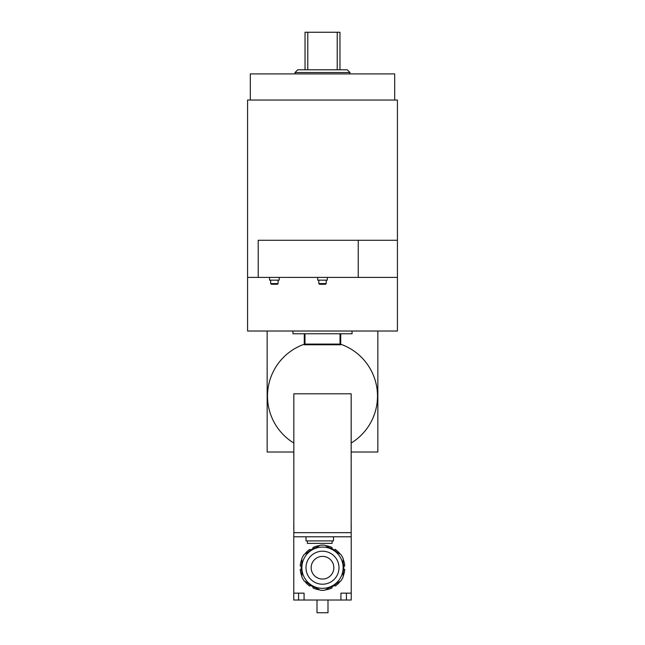 <?xml version="1.0" encoding="UTF-8"?>
<svg xmlns="http://www.w3.org/2000/svg" width="645" height="645" viewBox="0 0 645 645"><rect width="100%" height="100%" fill="white"/><g stroke="black" fill="none" stroke-linecap="round" stroke-linejoin="round"><path stroke-width="0.97" d="M352.057 331.022L352.057 333.771L292.943 333.771L292.943 331.022M271.351 284.276L277.398 284.276L278.092 283.59L270.666 283.59L271.351 284.276M278.092 280.148L278.092 283.59M269.562 277.398L269.562 280.148L279.188 280.148L279.188 277.398M319.477 284.276L325.523 284.276L326.209 283.59L318.791 283.59L319.477 284.276M326.209 280.148L326.209 283.59M317.687 277.398L317.687 280.148L327.313 280.148L327.313 277.398M397.433 240.279L397.433 100.031L247.567 100.031L247.567 331.022L397.433 331.022L397.433 277.398L258.21 277.398L258.21 240.279L397.433 240.279L397.433 277.398M358.249 240.279L358.249 277.398M247.567 277.398L258.21 277.398M339.963 69.789L339.963 32.25L337.214 32.25L337.214 69.789M337.214 32.25L305.037 32.25L305.037 69.789M307.786 69.789L307.786 32.25M347.252 69.789L297.748 69.789L294.999 72.538L350.001 72.538L347.252 69.789M294.999 73.909L294.999 72.538M394.684 100.031L394.684 73.909L250.316 73.909L250.316 100.031M340.028 333.771L340.028 344.083L304.972 344.083L304.972 333.771M340.721 333.771L340.721 344.769L304.279 344.769L304.279 333.771M267.159 331.022L267.159 452.016L293.83 452.016M351.17 452.016L377.841 452.016L377.841 331.022M351.17 443.059A54.994 54.994 0 0 0 340.721 344.236M304.279 344.236A54.994 54.994 0 0 0 293.83 443.059M351.17 393.789L351.17 532.657L293.83 532.657L293.83 393.789L351.17 393.789M351.17 523.442L351.235 528.529A4.128 4.128 0 0 1 351.17 529.279M293.83 532.657L293.765 536.785L351.235 536.785L351.235 600.027L340.923 600.027L340.923 593.15L351.235 593.15M351.17 532.657L351.235 536.785M293.83 523.442L293.765 528.529A4.128 4.128 0 0 0 293.83 529.279M293.83 520.628L293.83 522.208M293.83 517.806L293.83 519.386M293.83 514.992L293.83 516.572M293.83 512.17L293.83 513.751M293.83 509.348L293.83 510.937M293.83 506.535L293.83 508.115M293.83 503.713L293.83 505.293M293.83 500.899L293.83 502.479M293.83 498.077L293.83 499.657M293.83 495.255L293.83 496.844M293.83 492.441L293.83 494.022M293.83 489.62L293.83 491.2M293.83 486.806L293.83 488.386M293.83 483.984L293.83 485.564M293.83 481.162L293.83 482.75M293.83 478.348L293.83 479.928M293.83 475.526L293.83 477.106M293.83 472.712L293.83 474.293M293.83 469.891L293.83 471.471M293.83 467.069L293.83 468.657M293.83 464.255L293.83 465.835M293.83 461.433L293.83 463.013M293.83 460.199L293.765 453.185A4.128 4.128 0 0 1 293.83 452.435M351.17 460.199L351.235 455.249M351.17 452.435A4.128 4.128 0 0 1 351.235 453.185M351.17 463.013L351.17 461.433M351.17 465.835L351.17 464.255M351.17 468.657L351.17 467.069M351.17 471.471L351.17 469.891M351.17 474.293L351.17 472.712M351.17 477.106L351.17 475.526M351.17 479.928L351.17 478.348M351.17 482.75L351.17 481.162M351.17 485.564L351.17 483.984M351.17 488.386L351.17 486.806M351.17 491.2L351.17 489.62M351.17 494.022L351.17 492.441M351.17 496.844L351.17 495.255M351.17 499.657L351.17 498.077M351.17 502.479L351.17 500.899M351.17 505.293L351.17 503.713M351.17 508.115L351.17 506.535M351.17 510.937L351.17 509.348M351.17 513.751L351.17 512.17M351.17 516.572L351.17 514.992M351.17 519.386L351.17 517.806M351.17 522.208L351.17 520.628M304.746 581.282A22.341 22.341 0 0 0 309.761 586.071L310.656 585.483L313.035 586.861L312.978 587.926A22.341 22.341 0 0 0 319.63 589.877M310.656 585.483L313.035 586.861L310.656 585.483M301.876 559.126A22.341 22.341 0 0 0 300.231 565.859L301.191 566.342L301.191 569.092L300.231 569.575A22.341 22.341 0 0 0 301.876 576.308M301.191 566.342L301.191 569.092L301.191 566.342M319.63 545.557A22.341 22.341 0 0 0 312.978 547.508L313.035 548.572L310.656 549.951L309.761 549.363A22.341 22.341 0 0 0 304.746 554.152M313.035 548.572L310.656 549.951L313.035 548.572M340.254 554.152A22.341 22.341 0 0 0 335.239 549.363L334.344 549.951L331.965 548.572L332.022 547.508A22.341 22.341 0 0 0 325.37 545.557M334.344 549.951L331.965 548.572L334.344 549.951M343.124 576.308A22.341 22.341 0 0 0 344.769 569.575L343.809 569.092L343.809 566.342L344.769 565.859A22.341 22.341 0 0 0 343.124 559.126M343.809 569.092L343.809 566.342L343.809 569.092M325.37 589.877A22.341 22.341 0 0 0 332.022 587.926L331.965 586.861L334.344 585.483L335.239 586.071A22.341 22.341 0 0 0 340.254 581.282M331.965 586.861L334.344 585.483L331.965 586.861M293.765 600.027L293.765 593.15L304.077 593.15L304.077 600.027L293.765 600.027M293.765 536.785L293.765 593.15M304.077 600.027L340.923 600.027M307.375 540.905L307.375 543.38L332.127 543.38L332.127 540.905M306.004 536.785L306.004 540.905L333.497 540.905L333.497 536.785M293.765 455.249L293.765 453.185M327.999 600.027L327.999 612.75L317.001 612.75L317.001 600.027M322.5 579.057A11.344 11.344 0 0 1 312.68 562.045A11.344 11.344 0 0 1 332.32 562.045A11.344 11.344 0 0 1 322.5 579.057M312.188 549.854A20.624 20.624 0 0 1 343.124 567.721A20.624 20.624 0 0 0 312.188 549.854A20.624 20.624 0 0 0 312.188 585.579A20.624 20.624 0 0 0 343.124 567.721L343.124 558.433A22.615 22.615 0 0 0 340.85 554.498L324.774 545.21A22.615 22.615 0 0 0 320.226 545.21L304.15 554.498A22.615 22.615 0 0 0 301.876 558.433L301.876 577.001A22.615 22.615 0 0 0 304.15 580.935L320.226 590.223A22.615 22.615 0 0 0 324.774 590.223L340.85 580.935A22.615 22.615 0 0 0 343.124 577.001L343.124 567.721A20.624 20.624 0 0 1 332.812 585.579M343.124 562.924A21.172 21.172 0 0 1 343.124 572.51M336.964 583.185A21.172 21.172 0 0 1 328.66 587.974M316.34 587.974A21.172 21.172 0 0 1 308.036 583.185M301.876 572.51A21.172 21.172 0 0 1 301.876 562.924M308.036 552.257A21.172 21.172 0 0 1 316.34 547.46M328.66 547.46A21.172 21.172 0 0 1 336.964 552.257M346.421 600.027L346.421 593.15M298.579 600.027L298.579 593.15M338.996 567.721A16.496 16.496 0 0 1 314.252 582.008A16.496 16.496 0 0 1 314.252 553.426A16.496 16.496 0 0 1 338.996 567.721M270.666 280.148L270.666 283.59M318.791 280.148L318.791 283.59M350.001 73.909L350.001 72.538"/></g></svg>
